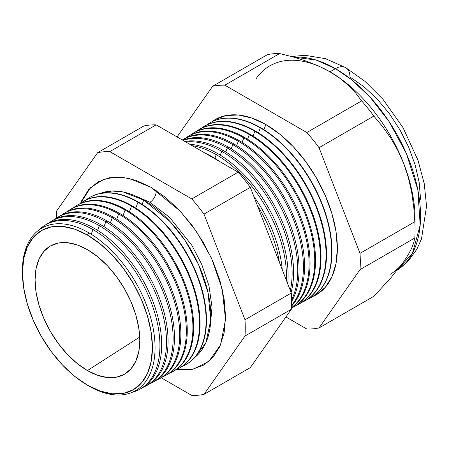 <?xml version="1.0" encoding="UTF-8"?>
<svg xmlns="http://www.w3.org/2000/svg" width="449" height="449" viewBox="0 0 449 449"><rect width="100%" height="100%" fill="white"/><g stroke="black" fill="none" stroke-linecap="round" stroke-linejoin="round"><path stroke-width="0.67" d="M194.9 357.292L205.861 342.761L210.744 320.216L208.039 292.641L198.598 264.714L185.055 240.445L170.244 221.755L143.708 200.119L123.391 192.026L111.902 191.01L100.307 193.446A94.919 54.8 -120 0 1 143.708 200.119L142.137 204.374L143.708 200.119A94.919 54.8 -120 0 1 204.609 280.21A94.919 54.8 -120 0 1 194.9 357.292M149.893 202.269L169.627 217.372L191.919 245.423L201.82 264.568L208.976 285.839L212.012 307.138L210.272 325.996L212.012 307.138L208.976 285.839L201.82 264.568L191.919 245.423L169.627 217.372L149.893 202.269L135.098 195.786L149.893 202.269A8.963 5.175 120 0 0 156.196 190.528A8.963 5.175 -60 0 1 149.893 202.269M80.624 203.206L90.451 187.704L103.601 179.314L116.252 177.007L128.734 178.292L150.797 187.188L165.389 197.268L179.415 210.278L192.34 225.718L203.672 242.999L212.972 261.453L219.881 280.367L224.135 299.023L225.572 316.697L224.135 332.709L219.881 346.454L212.972 357.387L203.672 365.104L192.34 369.303L179.415 369.813L176.609 369.46L193.104 369.145L208.791 361.512L220.566 344.866L225.533 319.542L222.16 288.943L211.501 258.164L196.46 231.51L180.088 210.996L150.797 187.188L136.21 180.425L122.184 177.237L109.259 177.753L97.927 181.946L88.627 189.663L81.718 200.602L80.618 203.206M22.517 276.062A93.819 54.166 60 0 1 88.722 232.762A93.819 54.166 60 0 1 155.062 347.666A93.819 54.166 60 0 1 88.722 385.972A93.819 54.166 -120 0 0 155.062 347.666A93.819 54.166 -120 0 0 88.722 232.762L87.432 235.074A91.899 53.061 60 0 1 152.413 347.627A91.899 53.061 60 0 1 87.432 385.147L100.11 391.023L112.301 393.79L123.537 393.346L133.381 389.698L141.463 382.991L147.468 373.489L151.167 361.546L152.413 347.627L151.167 332.271L147.468 316.057L141.463 299.618L133.381 283.583L123.537 268.564L112.301 255.144L100.11 243.835L87.432 235.074L74.753 229.198L62.563 226.431L51.332 226.88L41.482 230.522L33.4 237.229L27.395 246.737L23.696 258.675L22.45 272.594L23.696 287.955L27.395 304.164L33.4 320.603L41.482 336.638L51.332 351.657L62.563 365.076L74.753 376.385L87.432 385.147A91.899 53.061 60 0 1 83.84 382.958A91.899 53.061 60 0 1 22.551 276.803A91.899 53.061 60 0 1 87.432 235.074L88.722 232.762A93.819 54.166 -120 0 0 22.484 275.36L22.551 276.803M139.426 389.463L141.149 388.542A94.795 54.733 -120 0 0 156.802 312.886A94.795 54.733 -120 0 0 94.638 228.552L92.949 229.579L91.214 234.255L92.949 229.579A94.733 54.694 60 0 1 155.068 313.857A94.733 54.694 60 0 1 139.426 389.463A94.733 54.694 60 0 1 132.562 392.173A94.733 54.694 -120 0 0 156.606 319.615A94.733 54.694 -120 0 0 92.949 229.579L94.638 228.552A94.795 54.733 60 0 1 157.021 313.655A94.795 54.733 60 0 1 140.279 388.986M145.97 385.955L147.497 385.141A95.025 54.862 -120 0 0 163.189 309.299A95.025 54.862 -120 0 0 100.873 224.764L99.375 225.673L97.641 230.365L99.375 225.673A94.969 54.834 60 0 1 161.651 310.164A94.969 54.834 60 0 1 145.97 385.955A94.969 54.834 60 0 1 143.5 387.145A94.969 54.834 -120 0 0 162.263 312.319A94.969 54.834 -120 0 0 99.375 225.673L100.873 224.764A95.025 54.862 60 0 1 163.385 309.984A95.025 54.862 60 0 1 146.728 385.539M152.52 382.453L153.85 381.74A95.255 54.997 -120 0 0 169.576 305.718A95.255 54.997 -120 0 0 107.109 220.97L105.801 221.767L104 226.65L105.801 221.767A95.21 54.969 60 0 1 168.235 306.471A95.21 54.969 60 0 1 152.52 382.453A95.21 54.969 60 0 1 149.944 383.687A95.21 54.969 -120 0 0 168.869 308.71A95.21 54.969 -120 0 0 105.801 221.767L107.109 220.97A95.255 54.997 60 0 1 169.75 306.313A95.255 54.997 60 0 1 153.176 382.088M159.064 378.95L160.198 378.344A95.491 55.132 -120 0 0 175.963 302.132A95.491 55.132 -120 0 0 113.344 217.181L112.233 217.86L110.353 222.934L112.233 217.86A95.446 55.109 60 0 1 174.824 302.772A95.446 55.109 60 0 1 159.064 378.95A95.446 55.109 60 0 1 156.387 380.224A95.446 55.109 -120 0 0 175.475 305.101A95.446 55.109 -120 0 0 112.233 217.86L113.344 217.181A95.491 55.132 60 0 1 176.109 302.643A95.491 55.132 60 0 1 159.625 378.642M165.608 375.448L166.551 374.943A95.721 55.266 -120 0 0 182.35 298.551A95.721 55.266 -120 0 0 119.586 213.393L118.659 213.954L116.712 219.224L118.659 213.954A95.688 55.244 60 0 1 181.407 299.079A95.688 55.244 60 0 1 165.608 375.448A95.688 55.244 60 0 1 162.83 376.767A95.688 55.244 -120 0 0 182.086 301.498A95.688 55.244 -120 0 0 118.659 213.954L119.586 213.393A95.721 55.266 60 0 1 182.474 298.972A95.721 55.266 60 0 1 166.074 375.19M172.152 371.94L172.899 371.542A95.951 55.395 -120 0 0 188.743 294.965A95.951 55.395 -120 0 0 125.821 209.604L125.086 210.048L123.065 215.509L125.086 210.048A95.923 55.384 60 0 1 187.991 295.386A95.923 55.384 60 0 1 172.152 371.94A95.923 55.384 60 0 1 169.273 373.304A95.923 55.384 -120 0 0 188.692 297.889A95.923 55.384 -120 0 0 125.086 210.048L125.821 209.604A95.951 55.395 60 0 1 188.838 295.302A95.951 55.395 60 0 1 172.523 371.738M178.696 368.438L179.246 368.141A96.181 55.53 -120 0 0 195.13 291.384A96.181 55.53 -120 0 0 132.057 205.816L131.512 206.142L129.424 211.799L131.512 206.142A96.159 55.519 60 0 1 194.574 291.693A96.159 55.519 60 0 1 178.696 368.438A96.159 55.519 60 0 1 175.711 369.847A96.159 55.519 -120 0 0 195.298 294.286A96.159 55.519 -120 0 0 131.512 206.142L132.057 205.816A96.181 55.53 60 0 1 195.197 291.631A96.181 55.53 60 0 1 178.971 368.287M137.944 202.241L135.783 208.083L137.944 202.241A96.4 55.659 60 0 1 201.158 288A96.4 55.659 60 0 1 185.241 364.936A96.4 55.659 60 0 1 182.154 366.384A96.4 55.659 -120 0 0 201.91 290.677A96.4 55.659 -120 0 0 137.944 202.241L138.292 202.028A96.412 55.665 60 0 1 201.562 287.955A96.412 55.665 60 0 1 185.42 364.841A96.412 55.665 -120 0 0 185.6 364.745A96.412 55.665 -120 0 0 201.517 287.798A96.412 55.665 -120 0 0 138.292 202.028L137.944 202.241A96.4 55.659 -120 0 0 86.062 199.945A96.4 55.659 60 0 1 88.857 197.992A96.4 55.659 60 0 1 137.944 202.241M279.379 262.255A99.094 57.214 -120 0 0 257.283 205.294A99.094 57.214 60 0 1 279.379 262.255M212.506 156.937A99.162 57.253 60 0 1 220.004 161.724A99.162 57.253 -120 0 0 212.506 156.937L212.113 157.172L212.506 156.937A99.162 57.253 -120 0 0 205.013 153.07A99.162 57.253 60 0 1 212.506 156.937M253.786 196.28A99.162 57.253 60 0 1 282.23 269.602A99.162 57.253 -120 0 0 253.786 196.28M216.255 154.658L214.886 158.357L216.255 154.658A99.302 57.332 60 0 1 286.383 280.294A99.302 57.332 -120 0 0 216.255 154.658L217.855 153.687A99.358 57.365 60 0 1 287.714 283.734A99.358 57.365 -120 0 0 217.855 153.687L216.255 154.658A99.302 57.332 -120 0 0 192.206 145.678A99.302 57.332 60 0 1 216.255 154.658M221.767 151.307L220.336 155.169L221.767 151.307A99.504 57.45 60 0 1 290.318 290.436A99.504 57.45 -120 0 0 221.767 151.307L223.198 150.437A99.555 57.478 60 0 1 291.087 292.428A99.555 57.478 -120 0 0 223.198 150.437L221.767 151.307A99.504 57.45 -120 0 0 185.774 141.963A99.504 57.45 60 0 1 221.767 151.307M227.273 147.962L225.785 151.987L227.273 147.962A99.706 57.567 60 0 1 291.575 299.887A99.706 57.567 -120 0 0 227.273 147.962L228.547 147.193A99.757 57.595 60 0 1 291.581 301.582A99.757 57.595 -120 0 0 228.547 147.193L227.273 147.962A99.706 57.567 -120 0 0 183.097 140.419A99.706 57.567 60 0 1 227.273 147.962M232.784 144.617L231.235 148.804L232.784 144.617A99.914 57.685 60 0 1 295.094 223.725A99.914 57.685 60 0 1 291.513 305.443A99.914 57.685 -120 0 0 295.094 223.725A99.914 57.685 -120 0 0 232.784 144.617L233.89 143.944A99.953 57.708 60 0 1 296.699 224.399A99.953 57.708 60 0 1 291.491 306.106A99.953 57.708 -120 0 0 296.699 224.399A99.953 57.708 -120 0 0 233.89 143.944L232.784 144.617A99.914 57.685 -120 0 0 182.316 139.97A99.914 57.685 60 0 1 232.784 144.617M238.296 141.267L236.685 145.622L238.296 141.267A100.116 57.803 60 0 1 302.811 226.605A100.116 57.803 60 0 1 291.412 307.717A100.116 57.803 -120 0 0 302.811 226.605A100.116 57.803 -120 0 0 238.296 141.267L239.233 140.694A100.149 57.82 60 0 1 304.068 226.998A100.149 57.82 60 0 1 291.407 307.885A100.149 57.82 -120 0 0 304.068 226.998A100.149 57.82 -120 0 0 239.233 140.694L238.296 141.267A100.116 57.803 -120 0 0 185.207 138.286A100.116 57.803 60 0 1 187.317 136.861A100.116 57.803 60 0 1 238.296 141.267M293.029 307.234L293.82 306.807A100.346 57.938 -120 0 0 310.388 226.723A100.346 57.938 -120 0 0 244.582 137.445L243.801 137.922L242.134 142.434L243.801 137.922A100.318 57.921 60 0 1 309.591 227.166A100.318 57.921 60 0 1 293.029 307.234A100.318 57.921 60 0 1 291.395 308.048A100.318 57.921 -120 0 0 310.001 228.603A100.318 57.921 -120 0 0 243.801 137.922L244.582 137.445A100.346 57.938 60 0 1 310.489 227.076A100.346 57.938 60 0 1 293.421 307.015M298.636 304.231L299.259 303.894A100.548 58.05 -120 0 0 315.86 223.647A100.548 58.05 -120 0 0 249.925 134.2L249.313 134.571L247.584 139.252L249.313 134.571A100.525 58.039 60 0 1 315.232 224A100.525 58.039 60 0 1 298.636 304.231A100.525 58.039 60 0 1 296.172 305.421A100.525 58.039 -120 0 0 315.843 226.156A100.525 58.039 -120 0 0 249.313 134.571L249.925 134.2A100.548 58.05 60 0 1 315.944 223.928A100.548 58.05 60 0 1 298.95 304.057M304.248 301.223L304.703 300.982A100.744 58.168 -120 0 0 321.338 220.577A100.744 58.168 -120 0 0 255.273 130.951L254.824 131.226L253.034 136.069L254.824 131.226A100.728 58.157 60 0 1 320.878 220.835A100.728 58.157 60 0 1 304.248 301.223A100.728 58.157 60 0 1 301.694 302.458A100.728 58.157 -120 0 0 321.506 223.063A100.728 58.157 -120 0 0 254.824 131.226L255.273 130.951A100.744 58.168 60 0 1 321.394 220.785A100.744 58.168 60 0 1 304.473 301.099M260.336 127.875L258.478 132.887L260.336 127.875A100.93 58.275 60 0 1 326.518 217.67A100.93 58.275 60 0 1 309.855 298.22A100.93 58.275 60 0 1 307.217 299.489A100.93 58.275 -120 0 0 327.169 219.971A100.93 58.275 -120 0 0 260.336 127.875L260.616 127.701A100.941 58.28 60 0 1 326.85 217.636A100.941 58.28 60 0 1 310.001 298.142A100.941 58.28 -120 0 0 310.147 298.069A100.941 58.28 -120 0 0 326.81 217.507A100.941 58.28 -120 0 0 260.616 127.701L260.336 127.875A100.93 58.275 -120 0 0 206.523 125.086A100.93 58.275 60 0 1 208.942 123.43A100.93 58.275 60 0 1 260.336 127.875M265.842 124.53L263.928 129.705L265.842 124.53L279.794 134.172L293.208 146.615L305.573 161.382L316.41 177.911L325.306 195.556L331.912 213.651L335.981 231.493L337.356 248.392L335.981 263.709L331.912 276.853L325.306 287.315L316.41 294.696L312.734 296.531A101.137 58.392 -120 0 0 332.832 216.878A101.137 58.392 -120 0 0 265.842 124.53A101.137 58.392 -120 0 0 211.849 121.786L215.273 119.518L226.111 115.505L238.475 115.017L251.889 118.059L265.842 124.53M415.084 230.006L415.084 219.196A120.338 69.477 -120 0 0 403.685 163.487L408.343 177.585L411.638 192.037L413.731 206.764L414.825 221.722A133.578 77.121 60 0 1 415.084 230.006A133.578 77.121 60 0 1 414.825 237.987L413.725 242.825L411.604 248.348L408.304 254.622L403.685 261.745L390.624 278.167L373.826 296.306L319.037 327.944L360.031 269.619A133.578 77.121 -120 0 0 360.031 253.354A133.578 77.121 60 0 1 360.031 269.619L414.825 237.987L360.031 269.619L319.037 327.944L373.826 296.306L390.624 278.167L403.685 261.745L408.304 254.622L411.604 248.348L413.725 242.825L414.825 237.987A133.578 77.121 -120 0 0 414.825 221.722L360.031 253.354L319.037 147.693L360.031 253.354L414.825 221.722L413.731 206.764L411.638 192.037L408.343 177.585L403.685 163.487L397.769 150.286L390.72 138.034L382.671 126.64L373.826 116.061L319.037 147.693A133.578 77.121 -120 0 0 306.835 132.517A133.578 77.121 60 0 1 319.037 147.693L373.826 116.061A133.578 77.121 -120 0 0 361.63 100.885L306.835 132.517L224.848 85.181L279.637 53.549L224.848 85.181A133.578 77.121 -120 0 0 212.646 86.27L267.441 54.638L212.646 86.27L177.046 136.923L212.646 86.27A133.578 77.121 60 0 1 224.848 85.181L306.835 132.517L361.63 100.885L355.597 92.954L348.407 85.383L339.932 78.311L329.993 71.812L335.47 68.652A20.486 11.826 -60 0 1 345.708 67.636A20.486 11.826 120 0 0 335.47 68.652L351.595 79.742L369.914 96.95L389.087 121.572L406.356 153.479L417.851 189.865L420.18 225.095L412.575 252.983L397.449 270.017A120.338 69.477 -120 0 0 413.574 173.022A120.338 69.477 -120 0 0 335.47 68.652L329.993 71.812A120.338 69.477 60 0 1 403.685 163.487A120.338 69.477 60 0 1 414.966 224.388M87.432 370.571A74.046 42.75 60 0 1 38.681 304.007A74.046 42.75 60 0 1 51.876 245.205A74.046 42.75 60 0 1 87.432 249.655A74.046 42.75 60 0 1 135.407 313.593A74.046 42.75 60 0 1 125.866 373.355A74.046 42.75 60 0 1 87.432 370.571L139.718 337.064L87.432 370.571L77.217 363.51L67.395 354.401L58.342 343.586L50.411 331.485L43.895 318.566L39.057 305.32L36.083 292.26L35.073 279.884L36.083 268.67L39.057 259.045L43.895 251.389L50.411 245.985L58.342 243.049L67.395 242.684L77.217 244.918L87.432 249.655L97.646 256.71L107.468 265.825L116.521 276.635L124.457 288.735L130.968 301.655L135.806 314.901L138.786 327.966L139.791 340.342L138.786 351.556L135.806 361.176L130.968 368.837L124.457 374.236L116.521 377.177L107.468 377.536L97.646 375.302L87.432 370.571M403.685 261.745A120.338 69.477 60 0 1 390.164 274.288M51.758 221.043A95.025 54.862 60 0 1 100.873 224.764A95.025 54.862 -120 0 0 52.488 220.577L51.018 221.492A94.969 54.834 60 0 1 99.375 225.673A94.969 54.834 -120 0 0 48.756 223.035A94.969 54.834 60 0 1 51.018 221.492M57.972 217.181A95.255 54.997 60 0 1 107.109 220.97A95.255 54.997 -120 0 0 58.606 216.777L57.326 217.574A95.21 54.969 60 0 1 105.801 221.767A95.21 54.969 -120 0 0 54.969 219.185A95.21 54.969 60 0 1 57.326 217.574M64.185 213.326A95.491 55.132 60 0 1 113.344 217.181A95.491 55.132 -120 0 0 64.729 212.978L63.635 213.657A95.446 55.109 60 0 1 112.233 217.86A95.446 55.109 -120 0 0 61.187 215.335A95.446 55.109 60 0 1 63.635 213.657M70.841 209.183A95.721 55.266 60 0 1 119.586 213.393A95.721 55.266 -120 0 0 70.847 209.178L69.937 209.745A95.688 55.244 60 0 1 118.659 213.954A95.688 55.244 -120 0 0 67.406 211.49A95.688 55.244 60 0 1 69.937 209.745M76.605 205.603A95.951 55.395 60 0 1 125.821 209.604A95.951 55.395 -120 0 0 76.964 205.378L76.246 205.827A95.923 55.384 60 0 1 125.086 210.048A95.923 55.384 -120 0 0 73.625 207.64A95.923 55.384 60 0 1 76.246 205.827M82.818 201.747A96.181 55.53 60 0 1 132.057 205.816A96.181 55.53 -120 0 0 83.082 201.579L82.554 201.91A96.159 55.519 60 0 1 131.512 206.142A96.159 55.519 -120 0 0 79.843 203.79A96.159 55.519 60 0 1 82.554 201.91M138.292 202.028A96.412 55.665 -120 0 0 89.205 197.779A96.412 55.665 -120 0 0 89.031 197.886A96.412 55.665 60 0 1 138.292 202.028M217.855 153.687A99.358 57.365 -120 0 0 189.703 144.23A99.358 57.365 60 0 1 217.855 153.687M223.198 150.437A99.555 57.478 -120 0 0 184.831 141.424A99.555 57.478 60 0 1 223.198 150.437M228.547 147.193A99.757 57.595 -120 0 0 182.782 140.24A99.757 57.595 60 0 1 228.547 147.193M182.457 139.886A99.953 57.708 60 0 1 233.89 143.944A99.953 57.708 -120 0 0 182.996 139.544L181.912 140.217M187.783 136.575A100.149 57.82 60 0 1 239.233 140.694A100.149 57.82 -120 0 0 188.243 136.283L187.317 136.861M193.485 133.033A100.346 57.938 60 0 1 244.582 137.445A100.346 57.938 -120 0 0 193.485 133.027L192.722 133.505A100.318 57.921 60 0 1 243.801 137.922A100.318 57.921 -120 0 0 190.533 134.986A100.318 57.921 60 0 1 192.722 133.505M198.43 129.963A100.548 58.05 60 0 1 249.925 134.2A100.548 58.05 -120 0 0 198.733 129.772L198.132 130.148A100.525 58.039 60 0 1 249.313 134.571A100.525 58.039 -120 0 0 195.865 131.686A100.525 58.039 60 0 1 198.132 130.148M203.756 126.652A100.744 58.168 60 0 1 255.273 130.951A100.744 58.168 -120 0 0 203.975 126.517L203.537 126.786A100.728 58.157 60 0 1 254.824 131.226A100.728 58.157 -120 0 0 201.191 128.386A100.728 58.157 60 0 1 203.537 126.786M209.217 123.262A100.941 58.28 60 0 1 260.616 127.701A100.941 58.28 -120 0 0 209.223 123.256A100.941 58.28 -120 0 0 209.082 123.346M319.037 327.944A133.578 77.121 60 0 1 306.835 329.033L285.929 316.96L306.835 329.033A133.578 77.121 -120 0 0 319.037 327.944M279.637 53.549A133.578 77.121 -120 0 0 267.441 54.638A133.578 77.121 60 0 1 279.637 53.549L293.371 57.029L279.637 53.549M269.827 65.851A120.338 69.477 60 0 1 329.993 71.812L318.768 66.087L306.521 61.193L293.371 57.029L306.521 61.193L318.768 66.087L329.993 71.812L339.932 78.311L348.407 85.383L355.597 92.954L361.63 100.885A133.578 77.121 60 0 1 373.826 116.061L382.671 126.64L390.72 138.034L397.769 150.286L403.685 163.487A120.338 69.477 -120 0 0 329.993 71.812A120.338 69.477 -120 0 0 256.3 78.395M203.992 394.362L244.991 336.037A133.578 77.121 -120 0 0 244.991 319.772L203.992 214.117A133.578 77.121 -120 0 0 191.796 198.935L109.803 151.599A133.578 77.121 -120 0 0 97.601 152.694L56.608 211.013A133.578 77.121 -120 0 0 56.35 218.203A133.578 77.121 60 0 1 56.608 211.013L97.601 152.694A133.578 77.121 60 0 1 109.803 151.599L191.796 198.935A133.578 77.121 60 0 1 203.992 214.117L244.991 319.772A133.578 77.121 60 0 1 244.991 336.037L291.322 309.288L250.323 367.613L203.992 394.362A133.578 77.121 60 0 1 191.796 395.451A133.578 77.121 -120 0 0 203.992 394.362L250.323 367.613L291.322 309.288A133.578 77.121 -120 0 0 291.322 293.023A133.578 77.121 60 0 1 291.322 309.288L244.991 336.037L203.992 394.362M161.197 377.783L191.796 395.451L161.197 377.783M94.638 228.552A94.795 54.733 -120 0 0 46.37 224.377A94.795 54.733 60 0 1 94.638 228.552M38.928 229.995A94.733 54.694 60 0 1 44.709 225.404A94.733 54.694 60 0 1 92.949 229.579A94.733 54.694 -120 0 0 38.928 229.995M335.47 68.652A120.338 69.477 -120 0 0 293.882 57.175L316.079 60.043L335.47 68.652M397.421 270.051L408.405 260.914L416.863 249.184L421.476 239.008L426.55 206.198L424.232 183.613L418.036 160.372L403.011 127.623L382.98 99.324L365.093 81.432L345.708 67.636A20.486 11.826 -60 0 1 349.951 77.015L363.729 86.534L376.975 98.819L389.182 113.401L399.879 129.722L408.663 147.143L415.185 165.008L419.203 182.625L420.561 199.311M250.323 187.368L291.322 293.023L244.991 319.772L291.322 293.023L250.323 187.368L203.992 214.117L250.323 187.368A133.578 77.121 -120 0 0 238.127 172.192A133.578 77.121 60 0 1 250.323 187.368M143.933 125.945A133.578 77.121 60 0 1 156.134 124.85L238.127 172.192L191.796 198.935L238.127 172.192L156.134 124.85L109.803 151.599L156.134 124.85A133.578 77.121 -120 0 0 143.933 125.945L97.601 152.694L143.933 125.945M83.84 382.958L85.052 383.732A93.819 54.166 -120 0 0 88.722 385.972A93.819 54.166 60 0 1 84.463 383.356M103.601 179.314L104.325 179.056M310.147 298.069L309.855 298.22M185.6 364.745L185.241 364.936M89.205 197.779L88.857 197.992M209.223 123.256L208.942 123.43M46.37 224.377L44.709 225.404M291.541 56.523L304.899 55.278L325.446 58.667L345.708 67.636M209.374 361.013L208.791 361.512"/></g></svg>
